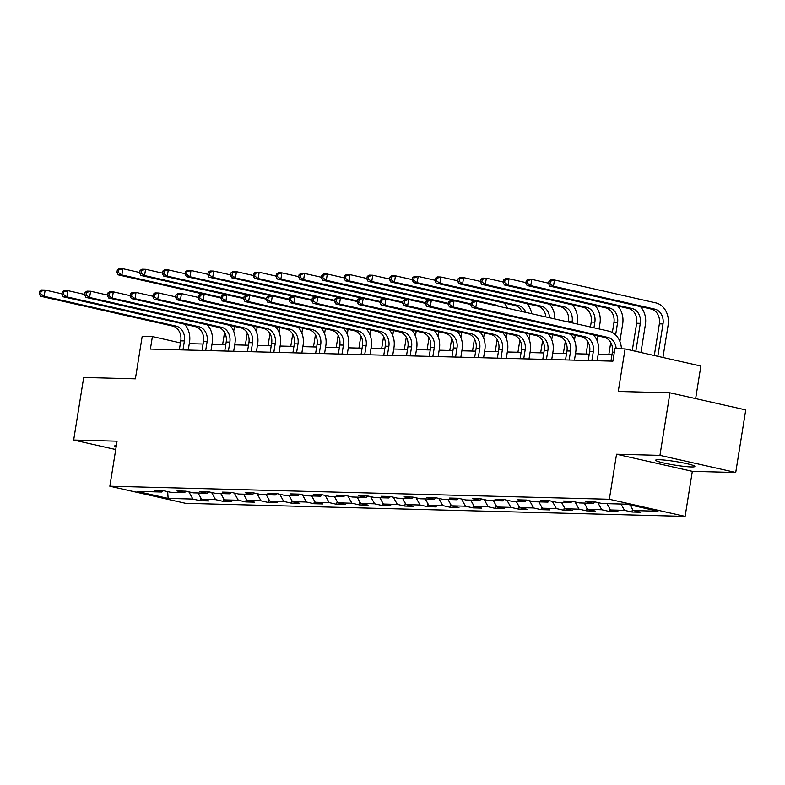 <?xml version="1.0" encoding="UTF-8"?>
<svg xmlns="http://www.w3.org/2000/svg" width="785" height="785" viewBox="0 0 785 785"><rect width="100%" height="100%" fill="white"/><g stroke="black" fill="none" stroke-linecap="round" stroke-linejoin="round"><path stroke-width="1.18" d="M659.292 459.725A19.851 1.825 -170.9 0 0 655.661 460.187A19.851 1.825 -170.9 0 0 669.163 464.121A19.851 1.825 -170.9 0 0 691.242 466.938A19.851 1.825 -170.9 0 0 694.862 466.467A19.851 1.825 -170.9 0 0 681.36 462.542A19.851 1.825 -170.9 0 0 659.292 459.725M116.357 445.586A19.851 1.825 -170.9 0 0 114.531 446.057A19.851 1.825 -170.9 0 0 116.121 447.058M695.647 398.603L700.868 366.036L625.086 348.913L614.89 348.648L612.889 361.159L150.386 349.08L152.398 336.569L142.203 336.304L135.383 378.841L83.691 377.487L73.672 440.042L115.729 449.54M735.731 472.482L745.75 409.917L669.968 392.804L659.949 455.359L616.549 454.23L609.337 499.27L685.119 516.383L692.331 471.343L735.731 472.482L659.949 455.359M609.337 499.27L109.851 486.219L185.633 503.332L685.119 516.383M168.118 498.416L192.874 499.064L200.352 500.751L209.085 500.977L201.608 499.289L215.59 499.652L223.068 501.35L231.801 501.576L224.324 499.888L238.306 500.251L245.783 501.939L254.517 502.164L247.039 500.477L261.022 500.84L268.499 502.528L277.233 502.763L269.765 501.075L283.738 501.438L291.215 503.126L299.958 503.352L292.481 501.664L306.454 502.027L313.931 503.715L322.674 503.95L315.197 502.263L329.18 502.626L336.647 504.313L345.39 504.539L337.913 502.851L351.896 503.214L359.373 504.902L368.106 505.138L360.629 503.45L374.612 503.813L382.089 505.501L390.822 505.726L383.345 504.039L397.328 504.402L404.805 506.089L413.538 506.325L406.061 504.637L420.044 505L427.521 506.688L436.254 506.914L428.777 505.226L442.76 505.589L450.237 507.277L458.97 507.512L451.493 505.825L465.476 506.188L472.953 507.875L481.686 508.101L474.218 506.413L488.191 506.776L495.669 508.464L504.412 508.7L496.934 507.012L510.907 507.375L518.385 509.063L527.128 509.288L519.65 507.601L533.623 507.964L541.101 509.651L549.843 509.887L542.366 508.199L556.349 508.562L563.816 510.25L572.559 510.476L565.082 508.788L579.065 509.151L586.542 510.839L595.275 511.074L587.798 509.386L601.781 509.75L609.258 511.437L617.991 511.663L610.514 509.975L624.497 510.338L631.974 512.026L640.707 512.262L633.23 510.564L657.987 511.212L626.852 504.186L602.105 503.538L594.628 501.85L585.885 501.625L593.362 503.313L579.379 502.94L571.912 501.252L563.169 501.026L570.646 502.714L556.663 502.351L549.186 500.663L540.453 500.438L547.93 502.125L533.947 501.752L526.47 500.065L517.737 499.839L525.214 501.527L511.231 501.164L503.754 499.476L495.021 499.25L502.498 500.938L488.515 500.565L481.038 498.877L472.305 498.652L479.782 500.339L465.799 499.976L458.322 498.289L449.589 498.063L457.056 499.751L443.083 499.388L435.606 497.69L426.863 497.464L434.34 499.152L420.367 498.789L412.89 497.101L404.147 496.876L411.625 498.563L397.652 498.2L390.174 496.503L381.432 496.277L388.909 497.965L374.926 497.602L367.459 495.914L358.716 495.688L366.193 497.376L352.21 497.013L344.733 495.325L336 495.09L343.477 496.777L329.494 496.414L322.017 494.727L313.284 494.501L320.761 496.189L306.778 495.826L299.301 494.138L290.568 493.902L298.045 495.59L284.062 495.227L276.585 493.539L267.852 493.314L275.329 495.001L261.346 494.638L253.869 492.951L245.136 492.715L252.603 494.403L238.63 494.04L231.153 492.352L222.41 492.126L229.887 493.814L215.914 493.451L208.437 491.763L199.694 491.528L207.171 493.215L193.198 492.852L185.721 491.165L176.978 490.939L184.455 492.627L170.473 492.264L163.005 490.576L154.262 490.34L161.739 492.028L136.982 491.381L168.118 498.416L167.676 491.626M595.01 501.939L593.362 503.313M624.497 510.338L620.994 504.029M610.514 509.975L607.011 503.666M572.294 501.34L570.646 502.714M601.781 509.75L597.787 502.567M587.798 509.386L584.295 503.077M549.578 500.751L547.93 502.125M579.065 509.151L575.071 501.968M565.082 508.788L561.579 502.478M526.863 500.153L525.214 501.527M556.349 508.562L552.355 501.379M542.366 508.199L538.863 501.89M504.147 499.564L502.498 500.938M533.623 507.964L529.639 500.781M519.65 507.601L516.147 501.291M481.431 498.966L479.782 500.339M510.907 507.375L506.924 500.192M496.934 507.012L493.422 500.702M458.705 498.377L457.056 499.751M488.191 506.776L484.198 499.594M474.218 506.413L470.706 500.104M435.989 497.778L434.34 499.152M465.476 506.188L461.482 499.005M451.493 505.825L447.99 499.515M413.273 497.19L411.625 498.563M442.76 505.589L438.766 498.406M428.777 505.226L425.274 498.917M390.557 496.591L388.909 497.965M420.044 505L416.05 497.818M406.061 504.637L402.558 498.328M367.841 496.002L366.193 497.376M397.328 504.402L393.334 497.219M383.345 504.039L379.842 497.729M345.125 495.404L343.477 496.777M374.612 503.813L370.618 496.63M360.629 503.45L357.126 497.14M322.409 494.815L320.761 496.189M351.896 503.214L347.902 496.032M337.913 502.851L334.41 496.542M299.693 494.216L298.045 495.59M329.18 502.626L325.186 495.443M315.197 502.263L311.694 495.953M276.977 493.628L275.329 495.001M306.454 502.027L302.47 494.844M292.481 501.664L288.968 495.355M254.252 493.029L252.603 494.403M283.738 501.438L279.754 494.256M269.765 501.075L266.252 494.766M231.536 492.44L229.887 493.814M261.022 500.84L257.029 493.657M247.039 500.477L243.536 494.167M208.82 491.842L207.171 493.215M238.306 500.251L234.313 493.068M224.324 499.888L220.82 493.579M186.104 491.253L184.455 492.627M215.59 499.652L211.597 492.47M201.608 499.289L198.105 492.98M163.388 490.664L161.739 492.028M192.874 499.064L188.881 491.881M625.086 348.913L618.266 391.46L669.968 392.804M109.851 486.219L117.063 441.18L73.672 440.042M180.442 342.898L152.398 336.569M611.976 354.712L598.18 354.349M589.26 354.113L575.464 353.76M566.544 353.525L552.748 353.162M543.828 352.926L530.032 352.573M521.112 352.337L507.316 351.974M498.397 351.739L484.6 351.386M475.671 351.15L461.884 350.787M452.955 350.552L439.168 350.198M430.239 349.963L416.452 349.6M407.523 349.374L393.727 349.011M384.807 348.775L371.011 348.412M362.091 348.187L348.295 347.824M339.375 347.588L325.579 347.225M316.659 346.999L302.863 346.636M293.943 346.401L280.147 346.038M271.217 345.812L257.431 345.449M248.502 345.214L234.715 344.85M225.786 344.625L211.999 344.262M203.07 344.026L189.273 343.663M633.23 510.564L630.09 504.912M200.352 500.751L200.813 497.857M223.068 501.35L223.529 498.446M245.783 501.939L246.245 499.044M268.499 502.528L268.961 499.633M291.215 503.126L291.677 500.231M313.931 503.715L314.402 500.82M336.647 504.313L337.118 501.419M359.373 504.902L359.834 502.007M382.089 505.501L382.55 502.606M404.805 506.089L405.266 503.195M427.521 506.688L427.982 503.793M450.237 507.277L450.698 504.382M472.953 507.875L473.414 504.981M495.669 508.464L496.13 505.569M518.385 509.063L518.856 506.168M541.101 509.651L541.571 506.757M563.816 510.25L564.287 507.355M586.542 510.839L587.003 507.944M609.258 511.437L609.719 508.543M631.974 512.026L632.435 509.131M616.549 454.23L692.331 471.343M182.974 349.933L184.406 340.945A12.727 10.431 91.5 0 0 176.174 326.128L44.156 296.308L40.516 296.22L172.533 326.03L176.174 326.128M179.333 349.835L180.766 340.857A12.727 10.431 91.5 0 0 172.533 326.03M184.534 324.205A19.085 15.651 -88.5 0 1 189.528 342.103L188.253 350.071M39.652 291.264L39.25 293.767L40.702 293.806L41.105 291.304L39.652 291.264L41.526 289.959L45.167 290.058L62.044 293.865M41.105 291.304L45.167 290.058L44.156 296.308L40.702 293.806M39.25 293.767L40.516 296.22M234.489 326.413L233.694 331.349M222.626 344.536L224.569 332.418M221.164 297.397L121.861 274.966L118.221 274.868L203.806 294.198M117.348 269.922L116.955 272.424L118.407 272.464L118.81 269.962L117.348 269.922L119.222 268.617L122.862 268.715L139.75 272.523M118.81 269.962L122.862 268.715L121.861 274.966L118.407 272.464M116.955 272.424L118.221 274.868M205.69 350.522L207.122 341.544A12.727 10.431 91.5 0 0 198.89 326.717L66.882 296.907L63.242 296.808L195.249 326.619L198.89 326.717M202.049 350.424L203.482 341.446A12.727 10.431 91.5 0 0 195.249 326.619M207.25 324.794A19.085 15.651 -88.5 0 1 212.244 342.702L210.969 350.659M62.368 291.853L61.966 294.355L63.428 294.395L63.821 291.892L62.368 291.853L64.242 290.558L67.883 290.646L84.76 294.463M63.821 291.892L67.883 290.646L66.882 296.907L63.428 294.395M61.966 294.355L63.242 296.808M228.406 351.121L229.838 342.132A12.727 10.431 91.5 0 0 221.606 327.316L89.598 297.495L85.957 297.407L217.965 327.217L221.606 327.316M224.765 351.023L226.198 342.044A12.727 10.431 91.5 0 0 217.965 327.217M229.966 325.392A19.085 15.651 -88.5 0 1 234.96 343.29L233.685 351.258M85.084 292.452L84.682 294.954L86.144 294.993L86.536 292.491L85.084 292.452L86.958 291.147L90.599 291.245L107.476 295.052M86.536 292.491L90.599 291.245L89.598 297.495L86.144 294.993M84.682 294.954L85.957 297.407M257.205 327.002L256.41 331.937M245.342 345.135L247.285 333.017M243.88 297.986L144.577 275.564L140.937 275.466L226.522 294.797M140.064 270.511L139.671 273.013L141.123 273.052L141.526 270.55L140.064 270.511L141.938 269.206L145.578 269.304L162.466 273.121M141.526 270.55L145.578 269.304L144.577 275.564L141.123 273.052M139.671 273.013L140.937 275.466M279.921 327.6L279.136 332.536M268.058 345.724L270.001 333.605M266.596 298.585L167.293 276.153L163.653 276.055L249.237 295.386M162.789 271.11L162.387 273.612L163.839 273.651L164.242 271.149L162.789 271.11L164.654 269.804L168.294 269.903L185.181 273.71M164.242 271.149L168.294 269.903L167.293 276.153L163.839 273.651M162.387 273.612L163.653 276.055M251.121 351.709L252.554 342.731A12.727 10.431 91.5 0 0 244.321 327.904L112.314 298.094L108.673 297.996L240.681 327.806L244.321 327.904M247.481 351.611L248.914 342.633A12.727 10.431 91.5 0 0 240.681 327.806M252.682 325.981A19.085 15.651 -88.5 0 1 257.676 343.889L256.401 351.847M107.8 293.04L107.398 295.543L108.86 295.582L109.262 293.08L107.8 293.04L109.674 291.745L113.315 291.834L130.192 295.651M109.262 293.08L113.315 291.834L112.314 298.094L108.86 295.582M107.398 295.543L108.673 297.996M273.837 352.308L275.28 343.32A12.727 10.431 91.5 0 0 267.037 328.493L135.03 298.683L131.389 298.594L263.397 328.405L267.037 328.493M270.197 352.21L271.639 343.231A12.727 10.431 91.5 0 0 263.397 328.405M275.398 326.58A19.085 15.651 -88.5 0 1 280.392 344.478L279.117 352.445M130.516 293.639L130.114 296.141L131.576 296.18L131.978 293.678L130.516 293.639L132.39 292.334L136.031 292.432L152.918 296.239M131.978 293.678L136.031 292.432L135.03 298.683L131.576 296.18M130.114 296.141L131.389 298.594M296.553 352.897L297.996 343.918A12.727 10.431 91.5 0 0 289.753 329.092L157.746 299.281L154.105 299.183L286.113 328.993L289.753 329.092M292.913 352.799L294.355 343.82A12.727 10.431 91.5 0 0 286.113 328.993M298.114 327.168A19.085 15.651 -88.5 0 1 303.118 345.076L301.842 353.034M153.232 294.228L152.839 296.73L154.292 296.769L154.694 294.267L153.232 294.228L155.106 292.933L158.747 293.021L175.634 296.838M154.694 294.267L158.747 293.021L157.746 299.281L154.292 296.769M152.839 296.73L154.105 299.183M302.637 328.189L301.852 333.125M290.774 346.322L292.717 334.204M289.312 299.173L190.009 276.752L186.369 276.654L271.953 295.984M185.505 271.698L185.103 274.2L186.555 274.24L186.958 271.738L185.505 271.698L187.37 270.393L191.01 270.491L207.897 274.308M186.958 271.738L191.01 270.491L190.009 276.752L186.555 274.24M185.103 274.2L186.369 276.654M325.353 328.787L324.568 333.723M313.49 346.911L315.433 334.793M312.037 299.772L212.725 277.34L209.085 277.242L294.669 296.573M208.221 272.297L207.819 274.799L209.271 274.838L209.673 272.336L208.221 272.297L210.095 270.992L213.736 271.09L230.613 274.897M209.673 272.336L213.736 271.09L212.725 277.34L209.271 274.838M207.819 274.799L209.085 277.242M348.069 329.376L347.284 334.312M336.206 347.51L338.149 335.391M334.753 300.361L235.451 277.939L231.81 277.841L317.385 297.172M230.937 272.886L230.535 275.388L231.987 275.427L232.389 272.925L230.937 272.886L232.811 271.581L236.452 271.679L253.329 275.496M232.389 272.925L236.452 271.679L235.451 277.939L231.987 275.427M230.535 275.388L231.81 277.841M319.269 353.495L320.712 344.507A12.727 10.431 91.5 0 0 312.469 329.68L180.462 299.87L176.821 299.782L308.829 329.592L312.469 329.68M315.629 353.397L317.071 344.409A12.727 10.431 91.5 0 0 308.829 329.592M320.829 327.767A19.085 15.651 -88.5 0 1 325.834 345.665L324.558 353.633M175.958 294.826L175.555 297.329L177.008 297.368L177.41 294.866L175.958 294.826L177.822 293.521L181.463 293.619L198.35 297.427M177.41 294.866L181.463 293.619L180.462 299.87L177.008 297.368M175.555 297.329L176.821 299.782M370.795 329.975L370 334.91M358.922 348.098L360.864 335.98M357.469 300.959L258.167 278.528L254.526 278.43L340.101 297.76M253.653 273.484L253.251 275.986L254.713 276.026L255.105 273.523L253.653 273.484L255.527 272.179L259.168 272.277L276.045 276.084M255.105 273.523L259.168 272.277L258.167 278.528L254.713 276.026M253.251 275.986L254.526 278.43M341.985 354.084L343.428 345.106A12.727 10.431 91.5 0 0 335.185 330.279L203.178 300.469L199.537 300.37L331.545 330.181L335.185 330.279M338.345 353.986L339.787 345.007A12.727 10.431 91.5 0 0 331.545 330.181M343.545 328.356A19.085 15.651 -88.5 0 1 348.55 346.263L347.274 354.221M198.674 295.415L198.271 297.917L199.724 297.957L200.126 295.454L198.674 295.415L200.538 294.11L204.179 294.208L221.066 298.025M200.126 295.454L204.179 294.208L203.178 300.469L199.724 297.957M198.271 297.917L199.537 300.37M393.511 330.563L392.716 335.499M381.647 348.697L383.58 336.579M380.185 301.548L280.883 279.126L277.242 279.028L362.817 298.359M276.369 274.073L275.967 276.575L277.429 276.614L277.831 274.112L276.369 274.073L278.243 272.768L281.884 272.866L298.761 276.683M277.831 274.112L281.884 272.866L280.883 279.126L277.429 276.614M275.967 276.575L277.242 279.028M364.701 354.683L366.144 345.694A12.727 10.431 91.5 0 0 357.911 330.868L225.894 301.057L222.253 300.959L354.271 330.779L357.911 330.868M361.061 354.584L362.503 345.596A12.727 10.431 91.5 0 0 354.271 330.779M366.271 328.954A19.085 15.651 -88.5 0 1 371.266 346.852L369.99 354.82M221.39 296.014L220.987 298.516L222.44 298.555L222.842 296.053L221.39 296.014L223.254 294.709L226.894 294.807L243.782 298.614M222.842 296.053L226.894 294.807L225.894 301.057L222.44 298.555M220.987 298.516L222.253 300.959M416.227 331.162L415.432 336.098M404.363 349.286L406.296 337.167M402.901 302.147L303.599 279.715L299.958 279.617L385.543 298.948M299.085 274.671L298.683 277.174L300.145 277.213L300.547 274.711L299.085 274.671L300.959 273.366L304.6 273.465L321.487 277.272M300.547 274.711L304.6 273.465L303.599 279.715L300.145 277.213M298.683 277.174L299.958 279.617M387.417 355.271L388.86 346.293A12.727 10.431 91.5 0 0 380.627 331.466L248.609 301.656L244.969 301.558L376.986 331.368L380.627 331.466M383.777 355.173L385.219 346.195A12.727 10.431 91.5 0 0 376.986 331.368M388.987 329.543A19.085 15.651 -88.5 0 1 393.982 347.441L392.706 355.409M244.106 296.602L243.703 299.105L245.155 299.144L245.558 296.642L244.106 296.602L245.98 295.297L249.62 295.396L266.498 299.213M245.558 296.642L249.62 295.396L248.609 301.656L245.155 299.144M243.703 299.105L244.969 301.558M438.943 331.751L438.148 336.686M427.079 349.884L429.022 337.766M425.617 302.735L326.315 280.314L322.674 280.216L408.259 299.546M321.801 275.26L321.408 277.762L322.861 277.802L323.263 275.299L321.801 275.26L323.675 273.955L327.316 274.053L344.203 277.87M323.263 275.299L327.316 274.053L326.315 280.314L322.861 277.802M321.408 277.762L322.674 280.216M410.143 355.87L411.575 346.882A12.727 10.431 91.5 0 0 403.343 332.055L271.335 302.245L267.695 302.147L399.702 331.967L403.343 332.055M406.502 355.772L407.935 346.784A12.727 10.431 91.5 0 0 399.702 331.967M411.703 330.142A19.085 15.651 -88.5 0 1 416.698 348.04L415.422 356.007M266.822 297.201L266.419 299.703L267.871 299.742L268.274 297.24L266.822 297.201L268.696 295.896L272.336 295.994L289.214 299.801M268.274 297.24L272.336 295.994L271.335 302.245L267.871 299.742M266.419 299.703L267.695 302.147M461.659 332.349L460.864 337.285M449.795 350.473L451.738 338.355M448.333 303.334L349.031 280.902L345.39 280.804L430.975 300.135M344.517 275.859L344.124 278.361L345.577 278.4L345.979 275.898L344.517 275.859L346.391 274.554L350.031 274.652L366.919 278.459M345.979 275.898L350.031 274.652L349.031 280.902L345.577 278.4M344.124 278.361L345.39 280.804M432.859 356.459L434.291 347.48A12.727 10.431 91.5 0 0 426.059 332.654L294.051 302.843L290.411 302.745L422.418 332.555L426.059 332.654M429.218 356.361L430.651 347.382A12.727 10.431 91.5 0 0 422.418 332.555M434.419 330.73A19.085 15.651 -88.5 0 1 439.414 348.628L438.138 356.596M289.537 297.79L289.135 300.292L290.597 300.331L290.99 297.829L289.537 297.79L291.412 296.485L295.052 296.583L311.93 300.4M290.99 297.829L295.052 296.583L294.051 302.843L290.597 300.331M289.135 300.292L290.411 302.745M484.374 332.938L483.589 337.874M472.511 351.072L474.454 338.953M471.049 303.923L371.747 281.501L368.106 281.403L453.691 300.733M367.243 276.448L366.84 278.95L368.293 278.989L368.695 276.487L367.243 276.448L369.107 275.142L372.747 275.241L389.635 279.058M368.695 276.487L372.747 275.241L371.747 281.501L368.293 278.989M366.84 278.95L368.106 281.403M455.575 357.047L457.007 348.069A12.727 10.431 91.5 0 0 448.775 333.242L316.767 303.432L313.127 303.334L445.134 333.154L448.775 333.242M451.934 356.959L453.367 347.971A12.727 10.431 91.5 0 0 445.134 333.154M457.135 331.329A19.085 15.651 -88.5 0 1 462.129 349.227L460.854 357.195M312.253 298.388L311.851 300.89L313.313 300.93L313.715 298.428L312.253 298.388L314.128 297.083L317.768 297.181L334.646 300.989M313.715 298.428L317.768 297.181L316.767 303.432L313.313 300.93M311.851 300.89L313.127 303.334M507.09 333.537L506.305 338.472M495.227 351.66L497.17 339.542M498.858 306.317A12.727 10.431 91.5 0 0 495.747 304.963L394.462 282.09L390.822 281.992L476.407 301.322M389.959 277.046L389.556 279.548L391.009 279.588L391.411 277.085L389.959 277.046L391.823 275.741L395.463 275.839L412.351 279.646M504.107 303.039A19.085 15.651 -88.5 0 1 507.542 308.279M391.411 277.085L395.463 275.839L394.462 282.09L391.009 279.588M389.556 279.548L390.822 281.992M478.291 357.646L479.733 348.668A12.727 10.431 91.5 0 0 471.491 333.841L339.483 304.03L335.843 303.932L467.85 333.743L471.491 333.841M474.65 357.548L476.093 348.569A12.727 10.431 91.5 0 0 467.85 333.743M479.851 331.918A19.085 15.651 -88.5 0 1 484.845 349.816L483.57 357.783M334.969 298.977L334.567 301.479L336.029 301.518L336.431 299.016L334.969 298.977L336.843 297.672L340.484 297.77L357.371 301.587M336.431 299.016L340.484 297.77L339.483 304.03L336.029 301.518M334.567 301.479L335.843 303.932M529.806 334.125L529.021 339.061M517.943 352.259L519.886 340.131M521.868 311.517A12.727 10.431 91.5 0 0 514.832 305.463L413.538 282.59L417.178 282.688L413.724 280.176L414.127 277.674L412.674 277.635L412.272 280.137L413.724 280.176M525.862 312.42A12.727 10.431 91.5 0 0 518.473 305.561L417.178 282.688L418.189 276.428L435.067 280.245M412.674 277.635L414.539 276.33L418.189 276.428L414.127 277.674M526.833 303.638A19.085 15.651 -88.5 0 1 531.749 313.745M412.272 280.137L413.538 282.59M501.007 358.235L502.449 349.256A12.727 10.431 91.5 0 0 494.207 334.43L362.199 304.619L358.559 304.521L490.566 334.341L494.207 334.43M497.366 358.146L498.809 349.158A12.727 10.431 91.5 0 0 490.566 334.341M502.567 332.516A19.085 15.651 -88.5 0 1 507.571 350.414L506.296 358.382M357.685 299.576L357.293 302.078L358.745 302.117L359.147 299.615L357.685 299.576L359.559 298.271L363.2 298.369L380.087 302.176M359.147 299.615L363.2 298.369L362.199 304.619L358.745 302.117M357.293 302.078L358.559 304.521M552.522 334.724L551.737 339.66M540.659 352.848L542.602 340.729M545.909 316.944A12.727 10.431 91.5 0 0 537.548 306.052L436.254 283.179L439.904 283.277L436.44 280.775L436.843 278.273L435.39 278.233L434.988 280.736L436.44 280.775M549.598 317.778A12.727 10.431 91.5 0 0 541.189 306.15L439.904 283.277L440.905 277.017L457.783 280.834M435.39 278.233L437.265 276.928L440.905 277.017L436.843 278.273M549.549 304.227A19.085 15.651 -88.5 0 1 554.828 318.955M434.988 280.736L436.254 283.179M523.723 358.833L525.165 349.855A12.727 10.431 91.5 0 0 516.922 335.028L384.915 305.218L381.274 305.12L513.282 334.93L516.922 335.028M520.082 358.735L521.525 349.757A12.727 10.431 91.5 0 0 513.282 334.93M525.283 333.105A19.085 15.651 -88.5 0 1 530.287 351.003L529.011 358.971M380.401 300.164L380.009 302.667L381.461 302.706L381.863 300.204L380.401 300.164L382.275 298.859L385.916 298.957L402.803 302.774M381.863 300.204L385.916 298.957L384.915 305.218L381.461 302.706M380.009 302.667L381.274 305.12M572.265 304.825A19.085 15.651 -88.5 0 1 577.26 322.723L577.063 323.979M575.248 335.313L574.453 340.248M563.375 353.446L565.318 341.318M568.409 322.027L568.497 321.477A12.727 10.431 91.5 0 0 560.264 306.65L458.98 283.777L462.62 283.866L459.166 281.364L459.559 278.861L458.106 278.822L457.704 281.324L459.166 281.364M571.941 322.821L572.137 321.565A12.727 10.431 91.5 0 0 563.905 306.749L462.62 283.866L463.621 277.615L480.498 281.432M458.106 278.822L459.981 277.517L463.621 277.615L459.559 278.861M457.704 281.324L458.98 283.777M546.438 359.422L547.881 350.444A12.727 10.431 91.5 0 0 539.638 335.617L407.631 305.807L403.99 305.708L535.998 335.529L539.638 335.617M542.798 359.334L544.24 350.346A12.727 10.431 91.5 0 0 535.998 335.529M547.999 333.694A19.085 15.651 -88.5 0 1 553.003 351.601L551.727 359.569M403.127 300.763L402.725 303.265L404.177 303.304L404.579 300.802L403.127 300.763L404.991 299.458L408.632 299.556L425.519 303.363M404.579 300.802L408.632 299.556L407.631 305.807L404.177 303.304M402.725 303.265L403.99 305.708M594.981 305.414A19.085 15.651 -88.5 0 1 599.976 323.322L599.073 328.954M597.964 335.911L597.169 340.847M586.101 354.035L588.034 341.917M590.428 327.002L591.213 322.066A12.727 10.431 91.5 0 0 582.98 307.239L481.696 284.366L485.336 284.464L481.882 281.962L482.284 279.46L480.822 279.421L480.42 281.923L481.882 281.962M593.951 327.796L594.853 322.164A12.727 10.431 91.5 0 0 586.621 307.337L485.336 284.464L486.337 278.204L503.214 282.021M480.822 279.421L482.697 278.116L486.337 278.204L482.284 279.46M480.42 281.923L481.696 284.366M569.154 360.021L570.597 351.042A12.727 10.431 91.5 0 0 562.364 336.215L430.347 306.405L426.706 306.307L558.724 336.117L562.364 336.215M565.514 359.923L566.956 350.944A12.727 10.431 91.5 0 0 558.724 336.117M570.724 334.292A19.085 15.651 -88.5 0 1 575.719 352.19L574.443 360.158M425.843 301.352L425.441 303.854L426.893 303.893L427.295 301.391L425.843 301.352L427.707 300.047L431.348 300.145L448.235 303.962M427.295 301.391L431.348 300.145L430.347 306.405L426.893 303.893M425.441 303.854L426.706 306.307M617.697 306.013A19.085 15.651 -88.5 0 1 622.691 323.911L619.885 341.436M608.817 354.624L610.75 342.505M612.359 332.506L613.929 322.664A12.727 10.431 91.5 0 0 605.696 307.838L504.412 284.965L508.052 285.053L504.598 282.551L505 280.049L503.538 280.01L503.136 282.512L504.598 282.551M615.626 334.94L617.569 322.753A12.727 10.431 91.5 0 0 609.337 307.936L508.052 285.053L509.053 278.803L525.94 282.62M503.538 280.01L505.412 278.704L509.053 278.803L505 280.049M503.136 282.512L504.412 284.965M591.87 360.609L593.313 351.631A12.727 10.431 91.5 0 0 585.08 336.804L453.063 306.994L449.422 306.896L581.44 336.716L585.08 336.804M588.23 360.521L589.672 351.533A12.727 10.431 91.5 0 0 581.44 336.716M593.44 334.881A19.085 15.651 -88.5 0 1 598.435 352.789L597.159 360.747M448.559 301.95L448.156 304.452L449.609 304.492L450.011 301.989L448.559 301.95L450.433 300.645L454.073 300.743L470.951 304.551M450.011 301.989L454.073 300.743L453.063 306.994L449.609 304.492M448.156 304.452L449.422 306.896M640.413 306.601A19.085 15.651 -88.5 0 1 645.407 324.509L640.933 352.494M632.278 350.542L636.655 323.253A12.727 10.431 91.5 0 0 628.412 308.426L527.128 285.554L530.768 285.652L527.314 283.14L527.716 280.637L526.254 280.608L525.862 283.11L527.314 283.14M635.811 351.337L640.295 323.351A12.727 10.431 91.5 0 0 632.053 308.525L530.768 285.652L531.769 279.391L548.656 283.208M526.254 280.608L528.128 279.303L531.769 279.391L527.716 280.637M525.862 283.11L527.128 285.554M610.956 361.11L612.388 352.131A12.727 10.431 91.5 0 0 604.156 337.305L472.138 307.494L475.788 307.592L472.325 305.08L472.727 302.578L471.275 302.539L470.872 305.041L472.325 305.08M616.186 348.687A12.727 10.431 91.5 0 0 607.796 337.403L475.788 307.592L476.789 301.332L608.797 331.142A19.085 15.651 -88.5 0 1 621.426 348.825M471.275 302.539L473.149 301.234L476.789 301.332L472.727 302.578M470.872 305.041L472.138 307.494M548.97 281.197L548.578 283.699L550.03 283.738L550.432 281.236L548.97 281.197L550.844 279.892L554.485 279.99L655.769 302.863A19.085 15.651 -88.5 0 1 668.133 325.098L662.942 357.469M654.297 355.517L659.371 323.852A12.727 10.431 91.5 0 0 651.128 309.025L549.843 286.152L553.484 286.24L550.03 283.738M657.82 356.311L663.011 323.94A12.727 10.431 91.5 0 0 654.768 309.123L553.484 286.24L554.485 279.99L550.432 281.236M548.578 283.699L549.843 286.152M180.766 340.857L184.406 340.945M219.888 297.76L221.105 297.79M203.482 341.446L207.122 341.544M226.198 342.044L229.838 342.132M242.604 298.349L243.821 298.378M265.32 298.948L266.537 298.977M248.914 342.633L252.554 342.731M271.639 343.231L275.28 343.32M294.355 343.82L297.996 343.918M288.036 299.536L289.253 299.566M310.752 300.135L311.969 300.164M333.468 300.724L334.685 300.753M317.071 344.409L320.712 344.507M356.184 301.322L357.401 301.352M339.787 345.007L343.428 345.106M378.9 301.911L380.117 301.94M362.503 345.596L366.144 345.694M401.626 302.51L402.842 302.539M385.219 346.195L388.86 346.293M424.342 303.098L425.558 303.128M407.935 346.784L411.575 346.882M447.058 303.687L448.274 303.726M430.651 347.382L434.291 347.48M469.773 304.286L470.99 304.315M453.367 347.971L457.007 348.069M492.489 304.874L495.747 304.963M476.093 348.569L479.733 348.668M514.832 305.463L518.473 305.561M498.809 349.158L502.449 349.256M537.548 306.052L541.189 306.15M521.525 349.757L525.165 349.855M568.497 321.477L572.137 321.565M560.264 306.65L563.905 306.749M544.24 350.346L547.881 350.444M591.213 322.066L594.853 322.164M582.98 307.239L586.621 307.337M566.956 350.944L570.597 351.042M613.929 322.664L617.569 322.753M605.696 307.838L609.337 307.936M589.672 351.533L593.313 351.631M636.655 323.253L640.295 323.351M628.412 308.426L632.053 308.525M612.388 352.131L614.321 352.18M604.156 337.305L607.796 337.403M659.371 323.852L663.011 323.94M651.128 309.025L654.768 309.123"/></g></svg>
